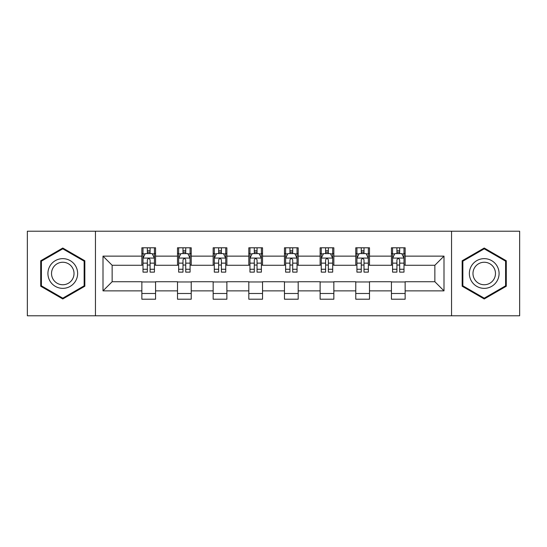 <?xml version="1.0" encoding="UTF-8"?>
<svg xmlns="http://www.w3.org/2000/svg" width="547" height="547" viewBox="0 0 547 547"><rect width="100%" height="100%" fill="white"/><g stroke="black" fill="none" stroke-linecap="round" stroke-linejoin="round"><path stroke-width="0.82" d="M451.542 315.783L519.65 315.783L519.65 231.217L451.542 231.217L451.542 315.783L95.458 315.783L95.458 231.217L27.35 231.217L27.35 315.783L95.458 315.783M451.542 231.217L95.458 231.217M405.142 256.133L405.142 247.791L391.433 247.791L391.433 256.133L369.492 256.133L369.492 247.791L355.776 247.791L355.776 256.133L333.841 256.133L333.841 247.791L320.125 247.791L320.125 256.133L298.183 256.133L298.183 247.791L284.467 247.791L284.467 256.133L262.533 256.133L262.533 247.791L248.817 247.791L248.817 256.133L226.875 256.133L226.875 247.791L213.159 247.791L213.159 256.133L191.224 256.133L191.224 247.791L177.508 247.791L177.508 256.133L155.567 256.133L155.567 247.791L141.858 247.791L141.858 256.133L103 256.133L103 290.867L112.142 281.726L141.858 281.726L141.858 299.209L155.567 299.209L155.567 281.726L177.508 281.726L177.508 299.209L191.224 299.209L191.224 281.726L213.159 281.726L213.159 299.209L226.875 299.209L226.875 281.726L248.817 281.726L248.817 299.209L262.533 299.209L262.533 281.726L284.467 281.726L284.467 299.209L298.183 299.209L298.183 281.726L320.125 281.726L320.125 299.209L333.841 299.209L333.841 281.726L355.776 281.726L355.776 299.209L369.492 299.209L369.492 281.726L391.433 281.726L391.433 299.209L405.142 299.209L405.142 281.726L434.858 281.726L434.858 265.274L405.142 265.274L405.142 256.133L444 256.133L444 290.867L405.142 290.867M391.433 290.867L369.492 290.867M355.776 290.867L333.841 290.867M320.125 290.867L298.183 290.867M284.467 290.867L262.533 290.867M248.817 290.867L226.875 290.867M213.159 290.867L191.224 290.867M177.508 290.867L155.567 290.867M141.858 290.867L103 290.867M391.433 256.133L391.433 265.274L369.492 265.274L369.492 256.133M355.776 256.133L355.776 265.274L333.841 265.274L333.841 256.133M320.125 256.133L320.125 265.274L298.183 265.274L298.183 256.133M284.467 256.133L284.467 265.274L262.533 265.274L262.533 256.133M248.817 256.133L248.817 265.274L226.875 265.274L226.875 256.133M213.159 256.133L213.159 265.274L191.224 265.274L191.224 256.133M177.508 256.133L177.508 265.274L155.567 265.274L155.567 256.133M141.858 256.133L141.858 265.274L112.142 265.274L103 256.133M112.142 265.274L112.142 281.726M444 290.867L434.858 281.726M434.858 265.274L444 256.133M141.858 253.5L142.999 253.5M147.341 253.5L150.083 253.5M154.425 253.5L155.567 253.5M141.858 265.042L142.999 265.042M147.341 265.042L150.083 265.042M154.425 265.042L155.567 265.042M141.858 281.958L155.567 281.958M141.858 293.5L155.567 293.5M177.508 281.958L191.224 281.958M177.508 293.5L191.224 293.5M177.508 253.5L178.65 253.5M182.992 253.5L185.734 253.5M190.076 253.5L191.224 253.5M177.508 265.042L178.65 265.042M182.992 265.042L185.734 265.042M190.076 265.042L191.224 265.042M213.159 281.958L226.875 281.958M213.159 293.5L226.875 293.5M213.159 253.5L214.308 253.5M218.65 253.5L221.391 253.5M225.733 253.5L226.875 253.5M213.159 265.042L214.308 265.042M218.65 265.042L221.391 265.042M225.733 265.042L226.875 265.042M248.817 281.958L262.533 281.958M248.817 293.5L262.533 293.5M248.817 253.5L249.958 253.5M254.3 253.5L257.042 253.5M261.384 253.5L262.533 253.5M248.817 265.042L249.958 265.042M254.3 265.042L257.042 265.042M261.384 265.042L262.533 265.042M284.467 281.958L298.183 281.958M284.467 293.5L298.183 293.5M284.467 253.5L285.616 253.5M289.958 253.5L292.7 253.5M297.042 253.5L298.183 253.5M284.467 265.042L285.616 265.042M289.958 265.042L292.7 265.042M297.042 265.042L298.183 265.042M320.125 281.958L333.841 281.958M320.125 293.5L333.841 293.5M320.125 253.5L321.267 253.5M325.609 253.5L328.35 253.5M332.692 253.5L333.841 253.5M320.125 265.042L321.267 265.042M325.609 265.042L328.35 265.042M332.692 265.042L333.841 265.042M355.776 281.958L369.492 281.958M355.776 293.5L369.492 293.5M355.776 253.5L356.924 253.5M361.266 253.5L364.008 253.5M368.35 253.5L369.492 253.5M355.776 265.042L356.924 265.042M361.266 265.042L364.008 265.042M368.35 265.042L369.492 265.042M391.433 281.958L405.142 281.958M391.433 293.5L405.142 293.5M391.433 253.5L392.575 253.5M396.917 253.5L399.659 253.5M404.001 253.5L405.142 253.5M391.433 265.042L392.575 265.042M396.917 265.042L399.659 265.042M404.001 265.042L405.142 265.042M62.775 298.97L84.833 286.231L84.833 260.769L62.775 248.03L40.717 260.769L40.717 286.231L62.775 298.97M506.283 260.769L484.225 248.03L462.167 260.769L462.167 286.231L484.225 298.97L506.283 286.231L506.283 260.769M150.083 250.758L147.341 250.758M154.425 269.261L150.083 269.261L150.083 272.126L154.425 272.126L154.425 258.184L152.141 253.617L145.283 253.617L142.999 258.184L142.999 272.126L147.341 272.126L147.341 269.261L142.999 269.261M142.999 258.184L142.999 247.791M154.425 258.184L154.425 247.791M147.341 253.617L147.341 247.791M150.083 247.791L150.083 253.617M150.083 269.261L150.083 259.9C149.167 258.143 148.258 258.143 147.341 259.9L147.341 269.261M75.643 280.926A14.858 14.858 0 0 0 70.201 260.632A14.858 14.858 0 0 0 49.907 266.074A14.858 14.858 0 0 0 55.35 286.368A14.858 14.858 0 0 0 75.643 280.926M72.519 279.12A11.248 11.248 0 0 0 68.402 263.757A11.248 11.248 0 0 0 53.032 267.88A11.248 11.248 0 0 0 57.155 283.243A11.248 11.248 0 0 0 72.519 279.12M41.408 285.835L41.408 261.165L62.775 248.823L84.142 261.165L84.142 285.835L62.775 298.177L41.408 285.835M484.225 258.642A14.858 14.858 0 0 0 469.367 273.5A14.858 14.858 0 0 0 484.225 288.358A14.858 14.858 0 0 0 499.083 273.5A14.858 14.858 0 0 0 484.225 258.642M484.225 262.252A11.248 11.248 0 0 0 472.977 273.5A11.248 11.248 0 0 0 484.225 284.748A11.248 11.248 0 0 0 495.473 273.5A11.248 11.248 0 0 0 484.225 262.252M505.592 285.835L484.225 298.177L462.858 285.835L462.858 261.165L484.225 248.823L505.592 261.165L505.592 285.835M185.734 250.758L182.992 250.758M190.076 269.261L185.734 269.261L185.734 272.126L190.076 272.126L190.076 258.184L187.792 253.617L180.934 253.617L178.65 258.184L178.65 272.126L182.992 272.126L182.992 269.261L178.65 269.261M178.65 258.184L178.65 247.791M190.076 258.184L190.076 247.791M182.992 253.617L182.992 247.791M185.734 247.791L185.734 253.617M185.734 269.261L185.734 259.9C184.824 258.143 183.908 258.143 182.992 259.9L182.992 269.261M221.391 250.758L218.65 250.758M225.733 269.261L221.391 269.261L221.391 272.126L225.733 272.126L225.733 258.184L223.45 253.617L216.591 253.617L214.308 258.184L214.308 272.126L218.65 272.126L218.65 269.261L214.308 269.261M214.308 258.184L214.308 247.791M225.733 258.184L225.733 247.791M218.65 253.617L218.65 247.791M221.391 247.791L221.391 253.617M221.391 269.261L221.391 259.9C220.475 258.143 219.566 258.143 218.65 259.9L218.65 269.261M257.042 250.758L254.3 250.758M261.384 269.261L257.042 269.261L257.042 272.126L261.384 272.126L261.384 258.184L259.1 253.617L252.242 253.617L249.958 258.184L249.958 272.126L254.3 272.126L254.3 269.261L249.958 269.261M249.958 258.184L249.958 247.791M261.384 258.184L261.384 247.791M254.3 253.617L254.3 247.791M257.042 247.791L257.042 253.617M257.042 269.261L257.042 259.9C256.133 258.143 255.217 258.143 254.3 259.9L254.3 269.261M292.7 250.758L289.958 250.758M297.042 269.261L292.7 269.261L292.7 272.126L297.042 272.126L297.042 258.184L294.758 253.617L287.9 253.617L285.616 258.184L285.616 272.126L289.958 272.126L289.958 269.261L285.616 269.261M285.616 258.184L285.616 247.791M297.042 258.184L297.042 247.791M289.958 253.617L289.958 247.791M292.7 247.791L292.7 253.617M292.7 269.261L292.7 259.9C291.783 258.143 290.874 258.143 289.958 259.9L289.958 269.261M328.35 250.758L325.609 250.758M332.692 269.261L328.35 269.261L328.35 272.126L332.692 272.126L332.692 258.184L330.409 253.617L323.55 253.617L321.267 258.184L321.267 272.126L325.609 272.126L325.609 269.261L321.267 269.261M321.267 258.184L321.267 247.791M332.692 258.184L332.692 247.791M325.609 253.617L325.609 247.791M328.35 247.791L328.35 253.617M328.35 269.261L328.35 259.9C327.441 258.143 326.525 258.143 325.609 259.9L325.609 269.261M364.008 250.758L361.266 250.758M368.35 269.261L364.008 269.261L364.008 272.126L368.35 272.126L368.35 258.184L366.066 253.617L359.208 253.617L356.924 258.184L356.924 272.126L361.266 272.126L361.266 269.261L356.924 269.261M356.924 258.184L356.924 247.791M368.35 258.184L368.35 247.791M361.266 253.617L361.266 247.791M364.008 247.791L364.008 253.617M364.008 269.261L364.008 259.9C363.092 258.143 362.182 258.143 361.266 259.9L361.266 269.261M399.659 250.758L396.917 250.758M404.001 269.261L399.659 269.261L399.659 272.126L404.001 272.126L404.001 258.184L401.717 253.617L394.859 253.617L392.575 258.184L392.575 272.126L396.917 272.126L396.917 269.261L392.575 269.261M392.575 258.184L392.575 247.791M404.001 258.184L404.001 247.791M396.917 253.617L396.917 247.791M399.659 247.791L399.659 253.617M399.659 269.261L399.659 259.9C398.749 258.143 397.833 258.143 396.917 259.9L396.917 269.261M154.37 258.075L143.054 258.075M142.999 253.89L145.146 253.89M152.278 253.89L154.425 253.89M147.341 263.134L142.999 263.134M154.425 263.134L150.083 263.134M150.083 252.215L147.341 252.215M190.021 258.075L178.705 258.075M178.65 253.89L180.797 253.89M187.929 253.89L190.076 253.89M182.992 263.134L178.65 263.134M190.076 263.134L185.734 263.134M185.734 252.215L182.992 252.215M225.679 258.075L214.362 258.075M214.308 253.89L216.455 253.89M223.586 253.89L225.733 253.89M218.65 263.134L214.308 263.134M225.733 263.134L221.391 263.134M221.391 252.215L218.65 252.215M261.329 258.075L250.013 258.075M249.958 253.89L252.105 253.89M259.237 253.89L261.384 253.89M254.3 263.134L249.958 263.134M261.384 263.134L257.042 263.134M257.042 252.215L254.3 252.215M296.987 258.075L285.671 258.075M285.616 253.89L287.763 253.89M294.895 253.89L297.042 253.89M289.958 263.134L285.616 263.134M297.042 263.134L292.7 263.134M292.7 252.215L289.958 252.215M332.638 258.075L321.321 258.075M321.267 253.89L323.414 253.89M330.545 253.89L332.692 253.89M325.609 263.134L321.267 263.134M332.692 263.134L328.35 263.134M328.35 252.215L325.609 252.215M368.295 258.075L356.979 258.075M356.924 253.89L359.071 253.89M366.203 253.89L368.35 253.89M361.266 263.134L356.924 263.134M368.35 263.134L364.008 263.134M364.008 252.215L361.266 252.215M403.946 258.075L392.63 258.075M392.575 253.89L394.722 253.89M401.854 253.89L404.001 253.89M396.917 263.134L392.575 263.134M404.001 263.134L399.659 263.134M399.659 252.215L396.917 252.215"/></g></svg>
